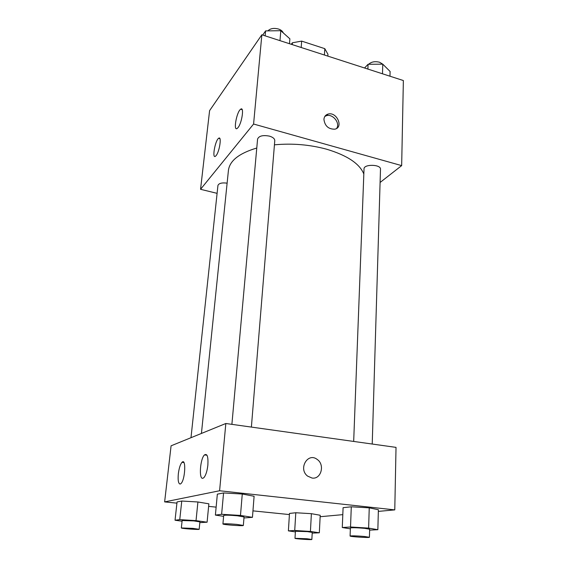 <?xml version="1.0" encoding="UTF-8"?>
<svg xmlns="http://www.w3.org/2000/svg" width="568" height="568" viewBox="0 0 568 568"><rect width="100%" height="100%" fill="white"/><g stroke="black" fill="none" stroke-linecap="round" stroke-linejoin="round"><path stroke-width="0.85" d="M291.27 44.297L292.421 42.777L301.658 41.109L324.804 48.663L327.949 54.301L327.842 56.118M292.279 44.623L292.421 42.777M324.42 55.011L324.804 48.663M301.196 47.506L301.658 41.109M217.104 193.347L200.554 189.3L209.592 110.639L261.855 34.783L403.365 80.542L401.661 165.615L380.091 182.47M323.923 119.358C324.186 116.632 325.549 114.878 328.013 114.104C336.682 111.335 343.967 127.459 334.793 129.184C328.446 129.248 324.825 125.975 323.923 119.358M200.554 189.3L253.584 124.03L261.855 34.783M253.584 124.03L401.661 165.615M336.618 128.425C340.509 123.277 332.805 113.557 326.501 115.666L324.825 116.44M216.124 155.575L215.499 156.214C211.829 159.267 215.109 140.509 218.623 138.301C221.918 135.44 219.61 151.507 216.124 155.575M238.035 127.587L237.261 128.375C233.05 131.804 236.622 111.74 240.654 109.219C244.375 106.053 241.989 122.944 238.035 127.587M372.225 444.041L380.489 169.221C381.064 164.301 363.769 163.925 364.024 168.852L353.679 441.442M227.115 183.159C221.882 182.506 218.829 183.279 217.942 185.466L190.99 437.701M251.383 427.086L274.777 140.644C274.742 138.727 272.974 137.222 269.473 136.135C262.906 134.914 258.944 135.887 257.581 139.061L231.893 424.353M363.825 174C359.636 163.655 347.19 155.383 326.486 149.171C309.574 144.613 292.222 143.164 274.436 144.826M256.779 148.028C239.121 153.296 229.671 160.751 228.428 170.386L201.427 433.448M225.83 423.501L171.082 445.816L164.635 501.899L219.596 490.752L225.83 423.501L396.024 447.378L394.774 509.886L378.345 511.392M178.331 473.84C179.055 468.202 180.276 464.368 181.987 462.338C186.24 457.538 185.267 479.754 180.979 483.574L180.226 484.057C178.409 483.851 177.777 480.45 178.331 473.84M207.867 465.135C207.157 471.149 205.836 475.31 203.898 477.631L202.939 478.249C198.679 479.839 200.149 458.632 204.487 454.911C207.199 453.264 208.328 456.672 207.867 465.135M351.287 506.798L343.093 507.678L351.287 506.798L369.243 507.842L351.287 506.798L350.527 526.997L368.625 528.105L377.855 529.695L369.633 530.129M378.387 509.737L369.243 507.842L378.387 509.737L377.855 529.695M295.793 512.755L289.488 513.429L295.793 512.755L311.385 513.678L295.793 512.755L294.721 530.476L310.426 531.449L319.33 532.798L312.194 533.118M320.217 515.261L311.385 513.678L320.217 515.261L319.33 532.798M181.76 501.033L177.053 501.942L181.76 501.033L197.912 501.984L181.76 501.033L179.758 519.628L196.031 520.629L207.093 522.205L199.829 522.624M208.868 503.816L197.912 501.984L208.868 503.816L207.093 522.205M219.596 490.752L394.774 509.886M289.417 514.572L252.959 510.866M216.131 507.132L208.619 506.365M176.925 503.141L164.635 501.899M342.802 514.644L320.139 516.717M242.266 494.018L223.565 492.953L217.345 494.153L223.565 492.953L242.266 494.018L254.102 496.262L242.266 494.018L240.484 515.432L252.448 517.334L243.963 517.952M312.066 478.05L307.593 476.105C297.909 468.813 307.899 451.915 317.228 459.469C325.144 464.702 321.119 479.598 312.066 478.05C321.119 479.591 325.144 464.702 317.228 459.469C307.891 451.915 297.902 468.813 307.593 476.112M350.364 528.851L342.277 527.516L350.527 526.997M369.42 537.264L369.661 529.206L364.635 528.339C356.718 527.672 351.968 527.558 350.392 527.984L350.087 536.029C349.632 536.689 369.803 537.988 369.42 537.264L364.372 536.469C356.427 535.816 351.67 535.674 350.087 536.029M342.277 527.516L343.093 507.678M368.625 528.105L369.243 507.842M295.374 531.896L288.388 530.867L294.721 530.476M311.86 539.465L312.237 532.394L307.366 531.627L295.417 531.257L294.991 538.315C294.586 538.826 312.194 540.026 311.86 539.465L306.976 538.755L294.991 538.315M288.388 530.867L289.488 513.429M310.426 531.449L311.385 513.678M223.607 516.347L215.393 515.084L221.619 514.296L240.484 515.432M243.345 525.443L244.041 516.944L237.417 515.794C229.578 515.119 224.999 515.006 223.685 515.453L222.919 523.959C222.415 524.711 243.729 526.259 243.345 525.443L236.693 524.385C228.819 523.724 224.232 523.582 222.919 523.959M215.393 515.084L217.345 494.153M221.619 514.296L223.565 492.953M252.448 517.334L254.102 496.262M182.065 521.204L175.043 520.231L179.758 519.628M199.169 529.291L199.908 521.878L193.716 520.899L182.136 520.536L181.341 527.956C180.901 528.517 199.51 529.909 199.169 529.291L192.95 528.382L181.341 527.956M175.043 520.231L177.053 501.942M196.031 520.629L197.912 501.984M364.557 67.997L368.064 64.283L382.782 64.17L390.102 71.469L389.982 76.218M367.886 69.069L368.064 64.283M382.484 73.79L382.782 64.17M382.754 64.17L379.616 62.26C374.958 61.11 371.316 61.784 368.667 64.283M262.714 35.06L265.59 30.899L280.805 30.707L289.879 38.816L289.495 43.722M265.135 35.841L265.59 30.899M279.981 40.64L280.805 30.707M283.29 32.93C282.637 31.219 281.046 29.919 278.512 29.032C273.875 27.825 270.347 28.435 267.911 30.871M328.013 114.104L326.501 115.666M218.623 138.301L219.894 138.642M240.654 109.219L242.181 109.659M181.987 462.338L183.925 462.572M204.487 454.911L206.965 455.216"/></g></svg>

